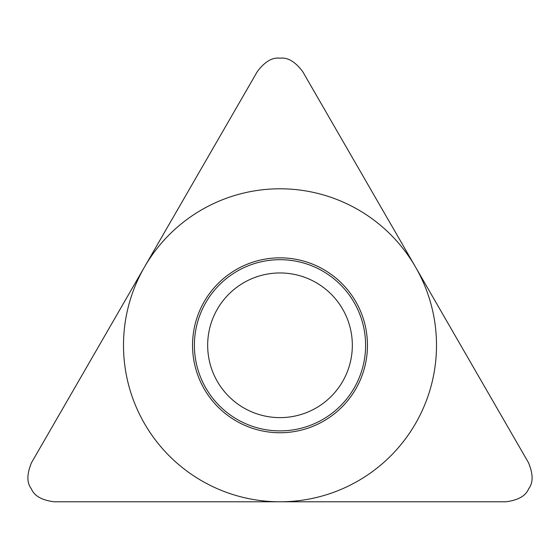 <?xml version="1.0" encoding="UTF-8"?>
<svg xmlns="http://www.w3.org/2000/svg" width="560" height="560" viewBox="0 0 560 560"><rect width="100%" height="100%" fill="white"/><g stroke="black" fill="none" stroke-linecap="round" stroke-linejoin="round"><path stroke-width="0.84" d="M505.848 501.795C518.175 500.206 525.763 495.887 528.626 488.838C533.302 482.832 533.246 474.103 528.458 462.637L302.61 71.449C295.071 61.572 287.539 57.155 280 58.205C272.461 57.155 264.929 61.572 257.39 71.449L31.542 462.637C26.754 474.103 26.698 482.832 31.374 488.838C34.237 495.887 41.825 500.206 54.152 501.795L505.848 501.795L54.152 501.795C41.825 500.206 34.237 495.887 31.374 488.838C26.698 482.832 26.754 474.103 31.542 462.637L257.39 71.449C264.929 61.572 272.461 57.155 280 58.205C287.539 57.155 295.071 61.572 302.61 71.449L528.458 462.637C533.246 474.103 533.302 482.832 528.626 488.838C525.763 495.887 518.175 500.206 505.848 501.795M192.542 345.296A87.458 87.458 0 0 1 280 257.838A87.458 87.458 0 0 1 367.458 345.296A87.458 87.458 0 0 1 280 432.747A87.458 87.458 0 0 1 192.542 345.296M194.397 345.296A85.603 85.603 0 0 0 280 430.892A85.603 85.603 0 0 0 365.603 345.296A85.603 85.603 0 0 0 280 259.693A85.603 85.603 0 0 0 194.397 345.296M207.669 345.296A72.331 72.331 0 0 0 280 417.627A72.331 72.331 0 0 0 352.331 345.296A72.331 72.331 0 0 0 280 272.958A72.331 72.331 0 0 0 207.669 345.296A72.331 72.331 0 0 1 280 272.958A72.331 72.331 0 0 1 352.331 345.296A72.331 72.331 0 0 1 280 417.627A72.331 72.331 0 0 1 207.669 345.296M436.499 345.296A156.499 156.499 0 0 0 280 188.79A156.499 156.499 0 0 0 123.501 345.296A156.499 156.499 0 0 0 280 501.795A156.499 156.499 0 0 0 436.499 345.296"/></g></svg>
